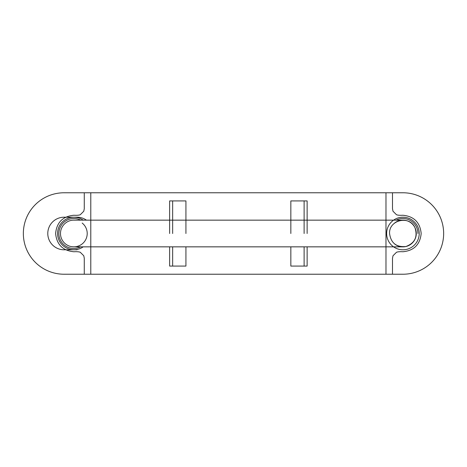 <?xml version="1.0" encoding="UTF-8"?>
<svg xmlns="http://www.w3.org/2000/svg" width="467" height="467" viewBox="0 0 467 467"><rect width="100%" height="100%" fill="white"/><g stroke="black" fill="none" stroke-linecap="round" stroke-linejoin="round"><path stroke-width="0.7" d="M74.481 246.845A13.356 13.356 0 0 1 61.813 239.297A13.356 13.356 0 0 0 70.879 246.523C75.029 247.347 78.795 246.488 82.18 243.943A13.356 13.356 0 0 0 82.18 223.057M61.813 239.297A13.356 13.356 0 0 1 74.481 220.155M396.098 220.155A14.985 14.985 0 0 1 417.912 233.5M405.893 220.477C401.743 219.653 397.977 220.512 394.592 223.057A13.356 13.356 0 0 1 414.959 239.297A13.356 13.356 0 0 0 402.291 220.155M394.592 243.943A13.356 13.356 0 0 0 405.893 246.523A13.356 13.356 0 0 1 402.291 246.845M414.959 239.297A13.356 13.356 0 0 1 405.893 246.523M80.674 246.845A14.985 14.985 0 0 1 58.865 233.5A14.985 14.985 0 0 1 80.674 220.155M90.791 274.228L90.791 192.772L385.981 192.772L385.981 274.228L90.791 274.228M84.276 274.228L84.276 258.263L83.78 255.77L80.254 252.244C78.87 251.748 76.734 251.579 73.85 251.748C62.782 250.651 56.7 244.568 55.608 233.5C56.7 222.432 62.782 216.349 73.85 215.252C76.734 215.421 78.87 215.252 80.254 214.756L83.78 211.23L84.276 208.737L84.276 192.772L392.496 192.772L392.496 208.737L392.992 211.23L396.518 214.756C397.902 215.252 400.038 215.421 402.922 215.252C413.99 216.349 420.072 222.432 421.17 233.5C420.072 244.568 413.99 250.651 402.922 251.748C400.038 251.579 397.902 251.748 396.518 252.244L392.992 255.77L392.496 258.263L392.496 274.228L84.276 274.228M389.566 233.5C390.885 243.015 396.325 247.352 405.893 246.523C414.877 243.12 417.901 236.845 414.959 227.703C409.693 215.053 388.818 219.817 389.566 233.5M77.108 249.792L64.078 249.792A16.292 16.292 0 0 1 47.786 233.5A16.292 16.292 0 0 1 64.078 217.208L77.108 217.208A16.292 16.292 0 0 1 86.453 220.155M64.078 192.772A40.728 40.728 0 0 0 23.35 233.5A40.728 40.728 0 0 0 64.078 274.228L402.922 274.228A40.728 40.728 0 0 0 443.65 233.5A40.728 40.728 0 0 0 402.922 192.772L64.078 192.772M419.214 233.5A16.292 16.292 0 0 0 402.922 217.208A16.292 16.292 0 0 0 386.635 233.5A16.292 16.292 0 0 0 402.922 249.792A16.292 16.292 0 0 0 418.461 228.602A16.292 16.292 0 0 0 393.576 220.155M185.93 233.5L185.93 200.921L169.638 200.921L169.638 233.5M185.93 246.845L185.93 266.079L172.656 266.079L172.656 246.845M172.656 200.921L172.656 233.5M169.638 246.845L169.638 266.079L172.656 266.079M290.842 233.5L290.842 200.921L307.134 200.921L307.134 233.5M307.134 246.845L307.134 266.079L290.842 266.079L290.842 246.845M304.116 200.921L304.116 233.5M304.116 246.845L304.116 266.079M83.196 246.845A16.292 16.292 0 0 1 61.685 222.671A16.292 16.292 0 0 1 83.196 220.155M73.757 246.845L403.015 246.845L73.757 246.845M403.015 220.155L73.757 220.155L403.015 220.155"/></g></svg>
